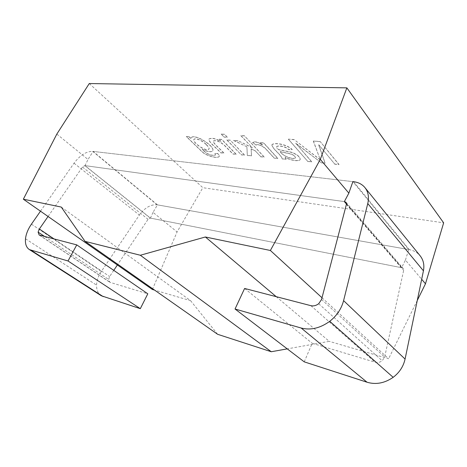 <?xml version="1.0" encoding="UTF-8"?>
<svg xmlns="http://www.w3.org/2000/svg" width="467" height="467" viewBox="0 0 467 467"><rect width="100%" height="100%" fill="white"/><g stroke="black" fill="none" stroke-linecap="round" stroke-linejoin="round"><path stroke-width="0.35" stroke-dasharray="2.33 1.75" d="M223.915 153.036C220.657 149.347 214.487 144.466 213.057 141.221C215.363 139.75 218.988 140.929 223.932 144.758L233.004 153.935L236.279 154.262L221.778 139.405L218.801 139.154L220.909 141.308C215.153 138.261 211.131 137.537 208.831 139.143C209.076 142.517 217.143 148.512 220.739 152.715L223.915 153.036M221.154 133.982L224.061 136.989L227.435 137.257L224.528 134.239L221.089 134.111L224.061 136.989M256.167 144.968C258.619 143.457 264.596 147.087 266.745 149.854L274.281 158.044L277.871 158.406L263.686 142.884L260.393 142.61L262.594 145.004C258.134 142.021 254.824 141.162 252.67 142.435L256.167 144.968M318.716 144.7L334.751 164.069L339.03 164.495L320.175 141.542L313.421 141.028L320.257 159.743L294.087 139.551L288.402 139.119L307.747 161.378L311.798 161.78L295.728 143.159L321.29 162.726L325.131 163.111L318.716 144.7L334.751 164.069M89.273 83.535L202.83 187.693L443.65 222.847M271.911 144.752L271.847 144.887C273.966 142.33 286.341 144.093 292.155 149.673L288.641 149.691C285.121 146.118 278.449 145.465 276.616 146.609L276.703 147.735L276.68 146.475C278.513 145.33 285.185 145.984 288.711 149.551L292.225 149.539C286.405 143.953 274.03 142.19 271.905 144.752C272.331 146.644 274.012 148.985 276.96 151.775C280.095 154.927 281.893 157.286 282.354 158.85L286.154 159.229L285.209 157.379C291.163 160.415 299.51 161.681 300.234 159.364C299.983 156.69 297.035 154.308 291.402 152.219L278.326 149.493L276.826 147.695M255.198 150.765L260.779 156.702L264.281 157.052L244.387 135.757L240.844 135.488L252.349 147.73L238.147 140.76L233.681 140.392L246.926 146.778L247.329 155.365L251.538 155.785L251.141 148.81L255.198 150.765L260.779 156.702M226.81 139.82L241.276 154.764L244.62 155.097L230.173 140.1L226.746 139.954L241.276 154.764M189.094 136.691L186.356 136.463L201.762 151.32C205.579 155.558 217.079 158.856 219.268 156.451C219.595 155.815 219.046 154.816 217.64 153.45L214.902 153.45L215.48 154.904C213.997 155.622 211.685 155.359 208.562 154.116C206.344 153.077 204.219 151.448 202.193 149.236C207.978 151.868 211.493 152.335 212.736 150.654C215.538 146.796 194.762 132.885 191.056 137.759L190.939 138.489L189.094 136.691L186.292 136.586L201.703 151.442C205.521 155.68 217.015 158.973 219.21 156.573C219.531 155.937 218.988 154.939 217.575 153.573L214.838 153.573L215.421 155.026C213.933 155.745 211.627 155.476 208.498 154.238C206.28 153.199 204.161 151.571 202.129 149.358C207.914 151.991 211.428 152.458 212.672 150.777C215.474 146.918 194.698 133.013 190.991 137.882L190.875 138.611L189.03 136.813M56.822 134.087L88.029 159.48L93.079 151.413L157.461 204.861L153.013 212.357L177.081 231.941L202.83 187.693M153.013 212.357L150.45 218.112L85.012 165.616L88.029 159.48M152.382 289.47L177.081 231.941M61.259 207.068L190.589 300.672L154.612 290.124M217.634 334.296L190.589 300.672M276.231 296.673L329.258 341.342L287.24 348.872M322.002 297.753L388.608 358.744L329.258 341.342M417.264 300.474L388.608 358.744M346.479 204.061L401.608 267.708L405.438 260.078L421.672 279.278M405.438 260.078L408.718 249.559L352.889 181.628L93.079 151.413M334.687 164.209L339.03 164.495M338.966 164.635L320.175 141.542M320.105 141.694L313.421 141.028M313.351 141.174L320.257 159.743M320.193 159.883L294.087 139.551M294.023 139.697L288.402 139.119M288.332 139.259L307.747 161.378M307.683 161.518L311.798 161.78M311.734 161.921L295.728 143.159M295.658 143.299L321.29 162.726M321.226 162.866L325.131 163.111M325.067 163.252L318.646 144.846M271.841 144.887C272.261 146.778 273.948 149.119 276.896 151.909C280.031 155.062 281.829 157.42 282.29 158.984L286.154 159.229M286.096 159.364L285.144 157.519C291.099 160.555 299.446 161.815 300.17 159.504C299.913 156.83 296.971 154.449 291.338 152.359L278.262 149.627L276.762 147.829M295.395 157.957C292.19 159.615 282.623 155.82 280.188 151.582L289.482 153.579C293.095 154.443 295.103 155.855 295.506 157.811L295.436 157.939C295.039 155.99 293.031 154.583 289.417 153.719L280.124 151.717C282.558 155.955 292.126 159.755 295.331 158.097M277.807 158.541L263.622 143.019L260.329 142.744L262.53 145.138C258.07 142.155 254.76 141.297 252.606 142.569L256.103 145.097C258.549 143.591 264.532 147.222 266.68 149.989L274.217 158.179L277.871 158.406M260.714 156.836L264.281 157.052M264.217 157.181L244.387 135.757M244.317 135.891L240.844 135.488M240.779 135.623L252.349 147.73M252.279 147.858L238.147 140.76M238.082 140.894L233.681 140.392M233.611 140.52L246.926 146.778M246.862 146.912L247.329 155.365M247.265 155.493L251.538 155.785M251.474 155.914L251.141 148.81M251.077 148.944L255.134 150.894M223.997 137.117L227.435 137.257M227.365 137.386L224.528 134.239M224.458 134.373L221.089 134.111M241.217 154.886L244.62 155.097M244.556 155.225L230.173 140.1M230.108 140.228L226.746 139.954M236.214 154.39L221.714 139.534L218.737 139.283L220.844 141.437C215.089 138.39 211.061 137.666 208.767 139.271C209.012 142.639 217.085 148.634 220.675 152.843L223.856 153.158C220.593 149.475 214.423 144.589 212.993 141.343C215.299 139.878 218.924 141.057 223.868 144.887L232.94 154.063L236.279 154.262M206.297 144.735C208.48 146.907 209.368 148.343 208.971 149.049C207.179 152.616 192.754 143.171 193.793 139.604C195.037 137.491 203.028 140.888 206.297 144.735M206.361 144.612C208.539 146.784 209.432 148.22 209.035 148.926C207.243 152.493 192.818 143.048 193.858 139.481C195.101 137.362 203.092 140.765 206.361 144.612M157.461 204.861L408.718 249.559M85.012 165.616L344.348 201.598L84.796 165.587L82.501 167.023L48.066 216.49M150.45 218.112L401.608 267.708M101.292 295.757C98.064 293.638 96.488 290.095 96.558 285.127C96.751 280.544 98.362 275.968 101.386 271.391L139.376 215.059C144.805 207.722 150.713 204.301 157.11 204.803L409.343 249.67C413.686 250.47 417.212 252.425 419.915 255.531M40.489 211.189L74.031 163.193C80.05 155.231 86.284 151.29 92.729 151.372L352.889 181.628M304.239 361.855L312.201 343.286L375.065 362.205C377.517 362.865 379.893 362.386 382.199 360.775L384.656 357.027L403.651 270.37L403.19 268.437L401.999 267.784L150.234 218.066L148.057 219.315L117.38 264.982M244.609 288.46L312.201 343.286M113.767 270.37L109.628 276.534L108.618 279.441L109.897 282.302L147.8 293.801M25.498 238.771L96.558 285.127M31.441 224.142L101.386 271.391M74.031 163.193L139.376 215.059M92.729 151.372L157.11 204.803M353.554 181.704L409.343 249.67M310.905 305.675L375.065 362.205M318.692 303.731L382.199 360.775M321.547 299.505L384.656 357.027M346.421 204.33L403.651 270.37M346.514 203.676L401.999 267.784M84.796 165.587L150.234 218.066M82.501 167.023L148.057 219.315M54.143 239.016L109.628 276.534M44.762 236.582L108.618 279.441M39.777 235.286L110.516 282.582M346.018 202.281L403.19 268.437M39.175 235.029L109.897 282.302"/><path stroke-width="0.7" d="M346.864 87.866L320.298 159.37L270.381 250.481L205.375 236.985L140.334 255.251L85.052 241.369L61.259 207.068L23.35 199.199L56.822 134.087L89.273 83.535L346.864 87.866L443.65 222.847L425.478 283.778L417.264 300.474M23.35 199.199L152.382 289.47L154.612 290.124M85.052 241.369L217.634 334.296L271.274 351.739L140.334 255.251M287.24 348.872L271.274 351.739M205.375 236.985L276.231 296.673M270.381 250.481L322.002 297.753M320.298 159.37L348.849 193.14L344.348 201.598L346.479 204.061M421.672 279.278L425.478 283.778M364.68 187.296L419.915 255.531C423.382 259.751 424.556 264.847 423.435 270.819L405.076 359.076C403.406 366.49 399.437 372.573 393.167 377.318C384.621 383.209 375.912 384.849 367.039 382.228L304.239 361.855L235.041 309.008L301.168 328.027C310.619 330.455 320.14 328.213 329.731 321.308C336.789 315.756 341.406 308.874 343.595 300.649L367.768 203.548C369.257 197.027 368.229 191.61 364.68 187.296C361.902 184.138 358.195 182.27 353.554 181.704L352.889 181.628L348.849 193.14M48.066 216.49L39.351 229.017L38.107 232.117L39.175 235.029L76.763 244.889L68.024 260.983L29.444 249.617C26.356 247.586 25.037 243.967 25.498 238.771C26.059 233.967 28.038 229.093 31.441 224.142L40.489 211.189M235.041 309.008L244.609 288.46L310.905 305.675C313.52 306.27 316.112 305.622 318.692 303.731L321.547 299.505L346.421 204.33L346.018 202.281L344.348 201.598M117.38 264.982L113.767 270.37M76.763 244.889L147.8 293.801L140.31 308.669L101.292 295.757L29.444 249.617M68.024 260.983L140.31 308.669M367.768 203.548L423.435 270.819M343.595 300.649L405.076 359.076M329.731 321.308L393.167 377.318M301.168 328.027L367.039 382.228M344.763 201.656L346.514 203.676M39.351 229.017L54.143 239.016M38.107 232.117L44.762 236.582M31.295 250.423L103.195 296.627"/></g></svg>
